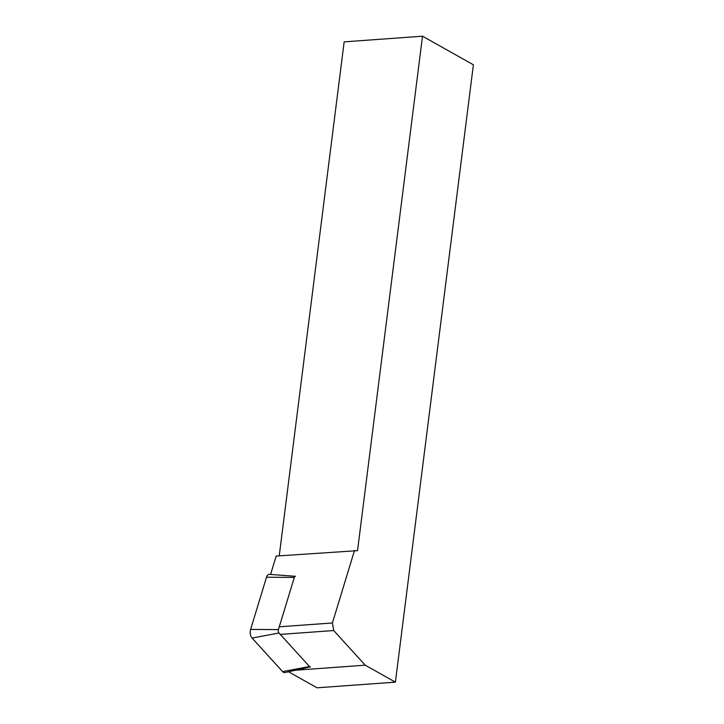 <?xml version="1.0" encoding="UTF-8"?>
<svg xmlns="http://www.w3.org/2000/svg" width="724" height="724" viewBox="0 0 724 724"><rect width="100%" height="100%" fill="white"/><g stroke="black" fill="none" stroke-linecap="round" stroke-linejoin="round"><path stroke-width="1.09" d="M294.315 577.417L278.414 629.609A2.453 1.348 -94.1 0 0 278.984 632.993L309.501 666.523A2.453 1.348 -94.1 0 0 310.415 666.894L284.939 672.551A6.272 3.457 -94.1 0 1 282.604 671.601L252.088 638.07A6.272 3.457 -94.1 0 1 250.613 629.418L266.513 577.227A6.272 3.457 -94.1 0 1 269.428 574.358L295.455 576.304A2.453 1.348 -94.1 0 0 294.315 577.417L266.513 577.227M295.419 670.225L365.231 665.184L395.394 682.144L317.04 687.8L288.514 671.763M279.238 555.833L344.162 41.856L422.517 36.2L473.387 64.798L395.394 682.144M270.577 574.449L276.179 556.059L357.529 550.656L422.517 36.2M279.265 626.812L332.416 622.975L333.71 630.541L365.231 665.184M354.534 550.403L332.416 622.975M333.71 630.541L280.279 634.405M278.984 632.993L252.088 638.07M278.414 629.609L250.613 629.418M309.501 666.523L282.604 671.601"/></g></svg>
